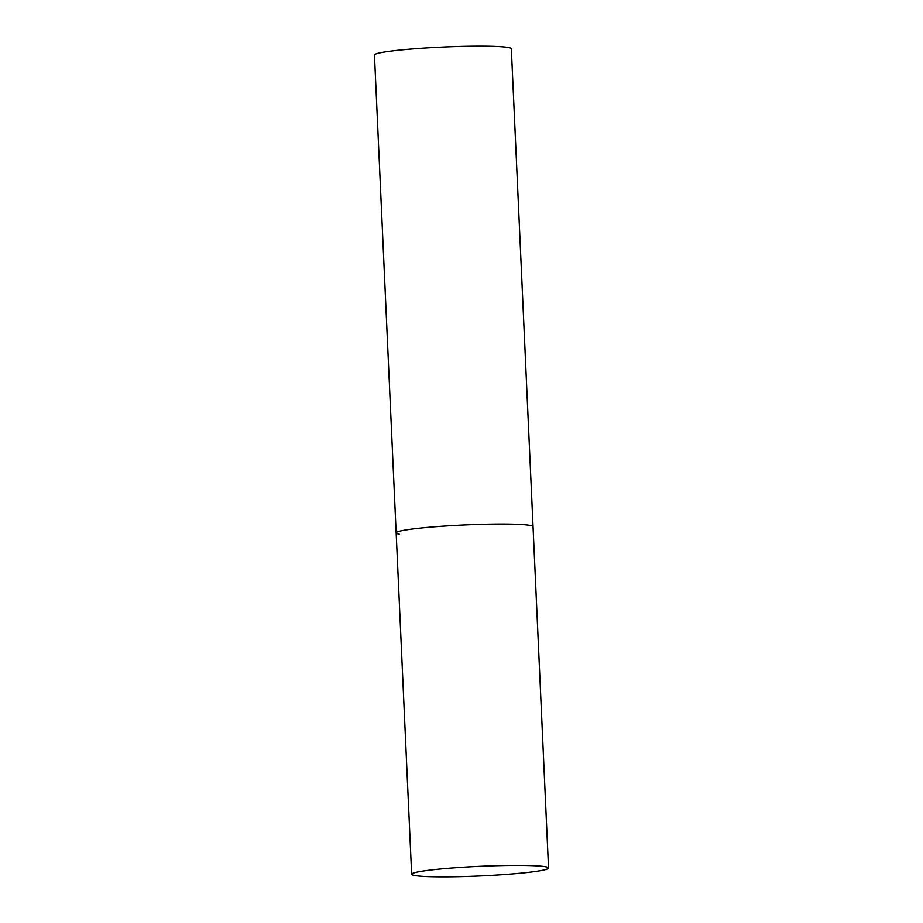 <?xml version="1.0" encoding="UTF-8"?>
<svg xmlns="http://www.w3.org/2000/svg" width="923" height="923" viewBox="0 0 923 923"><rect width="100%" height="100%" fill="white"/><g stroke="black" fill="none" stroke-linecap="round" stroke-linejoin="round"><path stroke-width="1.38" d="M399.197 534.152A68.51 4.823 -2.6 0 1 396.163 532.883L374.461 54.988A68.51 4.823 -2.6 0 1 432.599 47.581A68.51 4.823 -2.6 0 1 508.308 47.5A68.51 4.823 -2.6 0 1 511.342 48.769L533.044 526.664A68.51 4.823 177.4 0 0 444.448 526.075A68.51 4.823 177.4 0 0 396.163 532.883A68.51 4.823 -2.6 0 1 454.301 525.475A68.51 4.823 -2.6 0 1 530.01 525.406A68.51 4.823 -2.6 0 1 533.044 526.664L548.539 868.024A68.51 4.823 177.4 0 0 459.954 867.435A68.51 4.823 177.4 0 0 411.658 874.243A68.51 4.823 177.4 0 0 500.254 874.831A68.51 4.823 177.4 0 0 548.539 868.024M396.163 532.883L411.658 874.243"/></g></svg>
